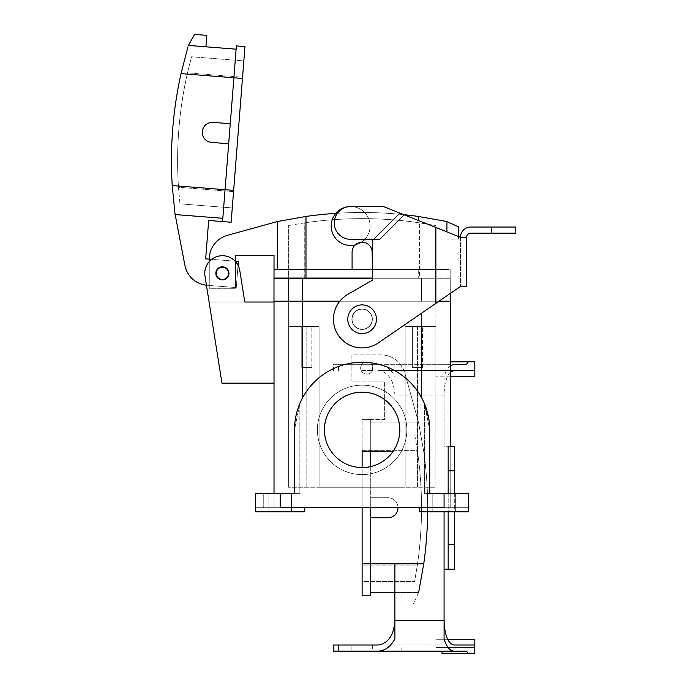 <?xml version="1.0" encoding="UTF-8"?>
<svg xmlns="http://www.w3.org/2000/svg" width="688" height="688" viewBox="0 0 688 688"><rect width="100%" height="100%" fill="white"/><g stroke="black" fill="none" stroke-linecap="round" stroke-linejoin="round"><path stroke-width="0.52" stroke-dasharray="3.44 2.58" d="M404.166 214.819L460.461 237.283L435.874 227.47L460.461 237.283L466.61 237.283L466.61 286.449L460.461 286.449L378.366 342.873A28.681 28.681 0 0 1 337.86 334.54A28.681 28.681 0 0 1 347.775 294.395A28.681 28.681 0 0 0 337.86 334.54A28.681 28.681 0 0 0 378.366 342.873A28.681 28.681 0 0 1 337.86 334.54A28.681 28.681 0 0 1 347.775 294.395L372.363 280.197L347.775 294.395L372.363 280.197L372.363 239.329L379.664 239.329L404.166 214.819L383.431 206.546L350.648 206.546A16.392 16.392 0 0 0 334.256 222.938A16.392 16.392 0 0 0 350.648 239.329A16.392 16.392 0 0 1 334.256 222.938A16.392 16.392 0 0 1 350.648 206.546A19.462 19.462 0 0 1 364.838 239.329L372.363 239.329L372.363 280.197L372.363 239.329L379.664 239.329L373.636 239.329L399.866 213.108M460.461 237.283L460.461 286.449L460.461 237.283A10.243 10.243 0 0 1 470.704 227.04L515.776 227.04L515.776 233.18L470.704 233.18A4.094 4.094 0 0 0 466.61 237.283L460.461 237.283L466.61 237.283M383.431 206.546L435.874 227.47L383.431 206.546L350.648 206.546A19.462 19.462 0 0 1 364.838 239.329L373.636 239.329M362.12 329.475A10.243 10.243 0 0 0 372.363 319.232A10.243 10.243 0 0 0 362.12 308.989A10.243 10.243 0 0 0 351.878 319.232A10.243 10.243 0 0 0 362.12 329.475A10.243 10.243 0 0 0 372.363 319.232A10.243 10.243 0 0 1 356.995 328.107A10.243 10.243 0 0 1 356.995 310.357A10.243 10.243 0 0 1 372.363 319.232A10.243 10.243 0 0 0 362.12 308.989A10.243 10.243 0 0 0 351.878 319.232A10.243 10.243 0 0 0 362.12 329.475M364.838 239.329A19.462 19.462 0 0 1 332.786 233.748A19.462 19.462 0 0 1 350.648 206.546A16.392 16.392 0 0 0 334.256 222.938A16.392 16.392 0 0 0 350.648 239.329L364.838 239.329A19.462 19.462 0 0 1 333.998 236.096A19.462 19.462 0 0 1 345.41 207.269A19.462 19.462 0 0 1 364.838 239.329A19.462 19.462 0 0 1 333.998 236.096A19.462 19.462 0 0 1 345.41 207.269A19.462 19.462 0 0 1 364.838 239.329L372.363 239.329M361.415 242.228A19.462 19.462 0 0 1 355.249 244.928M372.363 319.232A10.243 10.243 0 0 1 356.995 328.107A10.243 10.243 0 0 1 356.995 310.357A10.243 10.243 0 0 1 372.363 319.232M209.281 261.578L209.281 288.298L235.502 288.298L235.502 255.515L274.022 255.515L274.022 269.447L277.298 269.447L277.298 221.553L277.298 269.447L372.363 269.447M235.502 261.578L235.502 288.298L209.281 288.298L209.281 259.066A24.587 24.587 0 0 1 227.315 235.373L277.298 221.553L305.979 216.436A401.568 401.568 0 0 1 418.261 216.436L446.942 221.553L446.942 269.447L418.261 269.447L450.219 269.447L450.219 278.055L372.363 278.055M274.022 269.447L305.979 269.447L274.022 269.447L274.022 278.055L450.219 278.055L450.219 269.447L372.156 269.447L372.156 252.238A10.036 10.036 0 0 0 362.12 242.202A10.036 10.036 0 0 0 352.084 252.238L352.084 269.447L305.979 269.447L372.156 269.447L372.156 252.238A10.036 10.036 0 0 0 362.12 242.202A10.036 10.036 0 0 0 352.084 252.238L352.084 269.447L352.084 252.238A10.036 10.036 0 0 1 362.12 242.202A10.036 10.036 0 0 1 372.156 252.238L372.156 269.447L418.261 269.447L418.261 278.055L418.261 269.447L446.942 269.447L446.942 231.882M216.247 273.342A6.149 6.149 0 0 1 222.396 267.193A6.149 6.149 0 0 1 228.536 273.342A6.149 6.149 0 0 1 222.396 279.491A6.149 6.149 0 0 1 216.247 273.342A6.149 6.149 0 0 1 222.396 267.193A6.149 6.149 0 0 1 228.536 273.342A6.149 6.149 0 0 1 222.396 279.491A6.149 6.149 0 0 1 216.247 273.342A6.149 6.149 0 0 1 225.466 268.019A6.149 6.149 0 0 1 225.466 278.666A6.149 6.149 0 0 1 216.247 273.342M335.864 213.349A401.568 401.568 0 0 1 403.753 214.656M419.491 278.055L304.75 278.055L304.75 222.826A395.419 395.419 0 0 1 419.491 222.826L435.874 225.578L419.491 222.826A395.419 395.419 0 0 0 304.75 222.826L288.367 225.578L304.75 222.826L304.75 278.055L288.367 278.055L288.367 225.578L288.367 278.055L419.491 278.055L419.491 222.826L419.491 278.055L435.874 278.055L435.874 225.578L435.874 278.055L419.491 278.055M458.414 236.466L458.414 239.132L446.942 239.132L446.942 221.553L458.414 226.834L458.414 239.132L446.942 239.132L446.942 221.553M277.298 269.447L277.298 221.553M372.156 269.447L352.084 269.447M222.817 218.302L175.07 214.544L222.817 218.302L236.388 45.915L244.962 46.586L231.142 222.241L222.559 221.57L228.683 143.749L222.559 221.57L222.817 218.302L175.07 214.544L184.926 265.456A24.587 24.587 0 0 0 207.131 285.296A24.587 24.587 0 0 1 206.434 285.228L209.092 302.023L274.022 302.023L274.022 383.156L221.949 383.156L204.99 276.103A17.621 17.621 0 0 1 219.635 255.936A17.621 17.621 0 0 1 239.794 270.59A17.621 17.621 0 0 0 219.635 255.936A17.621 17.621 0 0 0 204.99 276.103A17.621 17.621 0 0 1 219.635 255.936A17.621 17.621 0 0 1 239.794 270.59L244.773 302.023L209.092 302.023L244.773 302.023L239.794 270.59A17.621 17.621 0 0 0 219.635 255.936A17.621 17.621 0 0 0 204.99 276.103L209.092 302.023L274.022 302.023L274.022 383.156L221.949 383.156L204.99 276.103A17.621 17.621 0 0 1 219.635 255.936A17.621 17.621 0 0 1 239.794 270.59L244.773 302.023L239.794 270.59A17.621 17.621 0 0 0 219.635 255.936A17.621 17.621 0 0 0 204.99 276.103L206.434 285.228M238.031 265.233L236.276 287.593L207.131 285.296L236.276 287.593L238.332 261.449L205.652 258.869L208.67 220.478L222.559 221.57M221.906 279.474A6.149 6.149 0 0 1 216.264 272.861A6.149 6.149 0 0 1 222.878 267.219A6.149 6.149 0 0 1 228.519 273.824A6.149 6.149 0 0 1 221.906 279.474A6.149 6.149 0 0 1 216.264 272.861A6.149 6.149 0 0 1 222.878 267.219A6.149 6.149 0 0 1 228.519 273.824A6.149 6.149 0 0 1 221.906 279.474A6.149 6.149 0 0 1 217.331 269.859A6.149 6.149 0 0 1 227.943 270.694A6.149 6.149 0 0 1 221.906 279.474M235.15 261.191L211.689 259.35M174.881 213.091L172.224 185.545A401.568 401.568 0 0 1 181.03 73.616L233.877 77.778L236.13 49.183L230.265 123.728L213.108 122.378A10.036 10.036 0 0 0 202.306 131.606A10.036 10.036 0 0 0 211.526 142.399L228.683 143.749L230.265 123.728L213.108 122.378A10.036 10.036 0 0 0 202.306 131.606A10.036 10.036 0 0 0 211.526 142.399L228.683 143.749L211.526 142.399A10.036 10.036 0 0 1 202.306 131.606A10.036 10.036 0 0 1 213.108 122.378L230.265 123.728L233.877 77.778L242.46 78.449M242.554 77.228L233.55 191.608L178.493 187.274A395.419 395.419 0 0 1 187.489 72.894L191.522 56.769L187.489 72.894A395.419 395.419 0 0 0 178.493 187.274L179.955 203.829L178.493 187.274L233.55 191.608L232.269 207.948L179.955 203.829L232.269 207.948L242.554 77.228L187.489 72.894L242.554 77.228L243.836 60.888L191.522 56.769L243.836 60.888L242.554 77.228M181.03 73.616L187.962 46.827M188.383 45.425L205.901 46.801L188.383 45.425L194.549 34.4L206.804 35.363L205.901 46.801L188.383 45.425M230.265 123.728L228.683 143.749M352.084 319.232A10.036 10.036 0 0 0 367.143 327.927A10.036 10.036 0 0 0 367.143 310.537A10.036 10.036 0 0 0 352.084 319.232A10.036 10.036 0 0 0 367.143 327.927A10.036 10.036 0 0 0 367.143 310.537A10.036 10.036 0 0 0 352.084 319.232A10.036 10.036 0 0 0 367.143 327.927A10.036 10.036 0 0 0 367.143 310.537A10.036 10.036 0 0 0 352.084 319.232A10.036 10.036 0 0 0 367.143 327.927A10.036 10.036 0 0 0 367.143 310.537A10.036 10.036 0 0 0 352.084 319.232A10.036 10.036 0 0 0 367.143 327.927A10.036 10.036 0 0 0 367.143 310.537A10.036 10.036 0 0 0 352.084 319.232A10.036 10.036 0 0 0 367.143 327.927A10.036 10.036 0 0 0 367.143 310.537A10.036 10.036 0 0 0 352.084 319.232A10.036 10.036 0 0 0 367.143 327.927A10.036 10.036 0 0 0 367.143 310.537A10.036 10.036 0 0 0 352.084 319.232A10.036 10.036 0 0 0 367.143 327.927A10.036 10.036 0 0 0 367.143 310.537A10.036 10.036 0 0 0 352.084 319.232M228.949 273.342A6.553 6.553 0 0 1 219.111 279.018A6.553 6.553 0 0 1 219.111 267.666A6.553 6.553 0 0 1 228.949 273.342A6.553 6.553 0 0 1 219.111 279.018A6.553 6.553 0 0 1 219.111 267.666A6.553 6.553 0 0 1 228.949 273.342M421.538 278.262L273.979 278.262L273.979 301.206L273.979 278.262L302.703 278.262L288.401 278.262L288.401 301.206L288.401 278.262L421.538 278.262L288.401 278.262L288.401 301.206L288.401 278.262L450.262 278.262L302.703 278.262L302.703 301.206L273.979 301.206L438.996 301.206L274.022 301.206L302.703 301.206L302.703 278.262L302.703 301.206L288.367 301.206L302.703 301.206L302.703 278.262L302.703 301.206L288.367 301.206L450.219 301.206L302.703 301.206L302.703 326.611L319.094 326.611L319.094 487.242L405.146 487.242L306.805 487.242L435.874 487.242L288.367 487.242L319.094 487.242L319.094 326.611L288.367 326.611L288.367 301.206L288.367 326.611L319.094 326.611L319.094 487.242L319.094 326.611L306.805 326.611L319.094 326.611L319.094 487.242L319.094 326.611L288.367 326.611L288.367 487.242L306.805 487.242L288.367 487.242L288.367 326.611L306.805 326.611L288.367 326.611L288.367 301.206L288.367 326.611L302.703 326.611L302.703 301.206L302.703 397.604A67.613 67.613 0 0 1 421.538 397.604C426.956 407.657 429.682 418.407 429.733 429.871L429.733 493.382L424.401 493.382L429.733 493.382L424.401 493.382L429.733 493.382L429.733 429.871C430.327 419.99 425.537 405.507 424.401 403.564C425.485 405.395 430.327 419.869 429.733 429.871L429.733 493.382L450.219 493.382L450.219 446.263L450.219 507.727L468.657 507.727L419.491 507.727L468.657 507.727L450.219 507.727L450.219 301.206L421.538 301.206L450.219 301.206L450.219 493.382L424.401 493.382L429.733 493.382L424.401 493.382L429.733 493.382L429.733 429.871L429.733 493.382L429.733 429.871L424.401 403.564L429.209 421.52L424.401 403.564L429.733 429.871C430.327 419.99 425.537 405.507 424.401 403.564C425.485 405.395 430.327 419.869 429.733 429.871A67.613 67.613 0 0 0 362.12 362.258A67.613 67.613 0 0 0 294.507 429.871L294.507 493.382L299.839 493.382L255.583 493.382L274.022 493.382L274.022 507.727L255.583 507.727L304.75 507.727L255.583 507.727L304.75 507.727L255.583 507.727L274.022 507.727L274.022 301.206L274.022 493.382L294.507 493.382L294.507 429.871L294.507 493.382L255.583 493.382L255.583 507.727L255.583 493.382L255.583 507.727L255.583 493.382L274.022 493.382L274.022 507.727L274.022 493.382L299.839 493.382L255.583 493.382L255.583 507.727L255.583 493.382L263.255 493.382L263.255 507.727L263.255 493.382L263.255 507.727L263.255 493.382L294.507 493.382L294.507 429.871L299.839 403.564L294.507 429.871C293.914 419.99 298.704 405.507 299.839 403.564C298.755 405.395 293.914 419.869 294.507 429.871L294.507 493.382L299.839 493.382L294.507 493.382L294.507 429.871C294.559 418.416 297.293 407.666 302.703 397.604C297.285 407.657 294.559 418.407 294.507 429.871C293.914 419.99 298.704 405.507 299.839 403.564C298.755 405.395 293.914 419.869 294.507 429.871L294.507 493.382L294.507 429.871L294.507 493.382L294.507 429.871L299.839 403.564L294.507 429.871C293.914 419.99 298.704 405.507 299.839 403.564C298.755 405.395 293.914 419.869 294.507 429.871C294.559 418.416 297.293 407.666 302.703 397.604A67.613 67.613 0 0 1 421.538 397.604A67.613 67.613 0 0 0 302.703 397.604C297.285 407.657 294.559 418.407 294.507 429.871L294.507 493.382L294.507 429.871C293.914 419.99 298.704 405.507 299.839 403.564C298.755 405.395 293.914 419.869 294.507 429.871A67.613 67.613 0 0 1 362.12 362.258A67.613 67.613 0 0 1 429.733 429.871C429.682 418.416 426.947 407.666 421.538 397.604C426.956 407.657 429.682 418.407 429.733 429.871L429.733 493.382L468.657 493.382L429.733 493.382L429.733 429.871C430.327 419.99 425.537 405.507 424.401 403.564C425.485 405.395 430.327 419.869 429.733 429.871L429.733 493.382L429.733 429.871C430.327 419.99 425.537 405.507 424.401 403.564C425.485 405.395 430.327 419.869 429.733 429.871C429.682 418.416 426.947 407.666 421.538 397.604A67.613 67.613 0 0 0 302.703 397.604L302.703 278.262L435.839 278.262L435.839 301.206L435.839 278.262L421.538 278.262L450.262 278.262L421.538 278.262L421.538 301.206L421.538 278.262L421.538 301.206L435.874 301.206L421.538 301.206L421.538 278.262L421.538 301.206L421.538 278.262L421.538 301.206L435.874 301.206L421.538 301.206L421.538 278.262L372.363 278.262L421.538 278.262M301.765 367.59L311.845 367.59L301.765 367.59L301.765 326.611L311.845 326.611L301.765 326.611L311.845 326.611L301.765 326.611L311.845 326.611L301.765 326.611L311.845 326.611L301.765 326.611L301.765 367.59L311.845 367.59L301.765 367.59L311.845 367.59L301.765 367.59L301.765 326.611L301.765 367.59L311.845 367.59L301.765 367.59M412.396 367.59L422.475 367.59L412.396 367.59L412.396 326.611L422.475 326.611L412.396 326.611L422.475 326.611L412.396 326.611L422.475 326.611L412.396 326.611L422.475 326.611L412.396 326.611L412.396 367.59L422.475 367.59L412.396 367.59L422.475 367.59L412.396 367.59L412.396 326.611L412.396 367.59L422.475 367.59L412.396 367.59M324.22 429.871A37.9 37.9 0 0 0 362.12 467.771A37.9 37.9 0 0 0 400.02 429.871A37.9 37.9 0 0 1 343.166 462.697A37.9 37.9 0 0 1 343.166 397.045A37.9 37.9 0 0 1 400.02 429.871A37.9 37.9 0 0 0 362.12 391.971A37.9 37.9 0 0 0 324.22 429.871A37.9 37.9 0 0 0 362.12 467.771A37.9 37.9 0 0 0 400.02 429.871A37.9 37.9 0 0 1 343.166 462.697A37.9 37.9 0 0 1 343.166 397.045A37.9 37.9 0 0 1 400.02 429.871A37.9 37.9 0 0 0 362.12 391.971A37.9 37.9 0 0 0 324.22 429.871M406.849 429.871A44.729 44.729 0 0 1 339.76 468.605A44.729 44.729 0 0 1 339.76 391.137A44.729 44.729 0 0 1 406.849 429.871A44.729 44.729 0 0 0 339.76 391.137A44.729 44.729 0 0 0 339.76 468.605A44.729 44.729 0 0 0 406.849 429.871A44.729 44.729 0 0 1 339.76 468.605A44.729 44.729 0 0 1 339.76 391.137A44.729 44.729 0 0 1 406.849 429.871A44.729 44.729 0 0 0 339.76 391.137A44.729 44.729 0 0 0 339.76 468.605A44.729 44.729 0 0 0 406.849 429.871M399.814 429.871A37.694 37.694 0 0 1 343.269 462.517A37.694 37.694 0 0 1 343.269 397.225A37.694 37.694 0 0 1 399.814 429.871A37.694 37.694 0 0 1 343.269 462.517A37.694 37.694 0 0 1 343.269 397.225A37.694 37.694 0 0 1 399.814 429.871M450.262 293.466L450.262 278.262L450.262 301.206L339.812 301.206L450.262 301.206L450.262 278.262L450.262 293.466M435.874 326.611L435.874 487.242L417.435 487.242L435.874 487.242L435.874 301.206L435.874 326.611L405.146 326.611L435.874 326.611L417.435 326.611L435.874 326.611L435.874 487.242L435.874 301.206L435.874 326.611L405.146 326.611L405.146 487.242L417.435 487.242L405.146 487.242L405.146 326.611L405.146 487.242L405.146 326.611L435.874 326.611M444.07 507.727L280.171 507.727L468.657 507.727L419.491 507.727L444.07 507.727L444.07 493.382L429.733 493.382L450.219 493.382L450.219 507.727L450.219 493.382L468.657 493.382L468.657 507.727L468.657 493.382L460.986 493.382L460.986 507.727L460.986 493.382L460.986 507.727L460.986 493.382L468.657 493.382L468.657 511.82L419.491 511.82L468.657 511.82L419.491 511.82L468.657 511.82L419.491 511.82L419.491 507.727L419.491 511.82L468.657 511.82L468.657 493.382L444.07 493.382L444.07 507.727M347.775 319.232A14.345 14.345 0 0 0 369.293 331.65A14.345 14.345 0 0 0 369.293 306.814A14.345 14.345 0 0 0 347.775 319.232A14.345 14.345 0 0 0 369.293 331.65A14.345 14.345 0 0 0 369.293 306.814A14.345 14.345 0 0 0 347.775 319.232A14.345 14.345 0 0 0 369.293 331.65A14.345 14.345 0 0 0 369.293 306.814A14.345 14.345 0 0 0 347.775 319.232A14.345 14.345 0 0 0 369.293 331.65A14.345 14.345 0 0 0 369.293 306.814A14.345 14.345 0 0 0 347.775 319.232A14.345 14.345 0 0 0 369.293 331.65A14.345 14.345 0 0 0 369.293 306.814A14.345 14.345 0 0 0 347.775 319.232A14.345 14.345 0 0 0 369.293 331.65A14.345 14.345 0 0 0 369.293 306.814A14.345 14.345 0 0 0 347.775 319.232M432.804 493.382L455.344 493.382L432.804 493.382L455.344 493.382L432.804 493.382L455.344 493.382L432.804 493.382L455.344 493.382L432.804 493.382L432.804 511.82L455.344 511.82L432.804 511.82L455.344 511.82L432.804 511.82L432.804 493.382L432.804 511.82L455.344 511.82L432.804 511.82L455.344 511.82L432.804 511.82L432.804 493.382M268.896 493.382L291.437 493.382L268.896 493.382L291.437 493.382L268.896 493.382L291.437 493.382L268.896 493.382L291.437 493.382L268.896 493.382L268.896 511.82L291.437 511.82L268.896 511.82L291.437 511.82L268.896 511.82L268.896 493.382L268.896 511.82L291.437 511.82L268.896 511.82L291.437 511.82L268.896 511.82L268.896 493.382M304.75 511.82L255.583 511.82L304.75 511.82L255.583 511.82L304.75 511.82L304.75 507.727L304.75 511.82L255.583 511.82L255.583 507.727L255.583 511.82L304.75 511.82M222.396 279.896A6.553 6.553 0 0 1 216.711 270.066A6.553 6.553 0 0 1 228.072 270.066A6.553 6.553 0 0 1 222.396 279.896A6.553 6.553 0 0 0 228.949 273.342A6.553 6.553 0 0 0 222.396 266.789A6.553 6.553 0 0 0 215.834 273.342A6.553 6.553 0 0 0 222.396 279.896A6.553 6.553 0 0 1 216.711 270.066A6.553 6.553 0 0 1 228.072 270.066A6.553 6.553 0 0 1 222.396 279.896A6.553 6.553 0 0 0 228.949 273.342A6.553 6.553 0 0 0 222.396 266.789A6.553 6.553 0 0 0 215.834 273.342A6.553 6.553 0 0 0 222.396 279.896M394.903 563.859L394.903 395.041C393.88 380.137 388.247 371.941 378.004 370.454L453.882 370.454L378.004 370.454M450.219 372.234C446.331 376.723 444.276 384.325 444.07 395.041L444.07 446.263L454.312 446.263L454.312 569.191L444.07 569.191L444.07 620.413L394.903 620.413L394.903 376.603C390.586 368.665 384.953 364.563 378.004 364.313L333.439 364.313L386.957 364.313L386.957 370.454M444.07 638.851L444.07 620.413M351.878 651.14L372.363 651.14L351.878 651.14L351.878 644.991L372.363 644.991L351.878 644.991M378.004 644.991L453.882 644.991L442.023 644.991L442.023 651.14L333.439 651.14M450.219 365.715C447.716 367.736 445.669 371.365 444.07 376.603L444.07 446.263L448.172 446.263L448.172 569.191M362.12 370.454L372.363 370.454L362.12 370.454M378.004 364.313L450.219 364.313L442.023 364.313L442.023 361.854L442.023 370.454L442.023 364.313L386.957 364.313M401.156 364.313L401.156 370.454M474.806 370.454L474.806 367.994L435.874 367.994L435.874 376.19L474.806 376.19M450.219 376.19L435.874 376.19M450.219 361.854L474.806 361.854L474.806 367.994L435.874 367.994M351.878 364.313L372.363 364.313L351.878 364.313L351.878 370.454M444.07 376.603L444.07 395.041L394.903 395.041L394.903 376.603M454.312 493.382L454.312 511.82M448.172 493.382L448.172 511.82M394.903 620.413L394.903 638.851M474.806 644.991L474.806 653.6L442.023 653.6L442.023 644.991L333.439 644.991M435.874 647.451L474.806 647.451L435.874 647.451L435.874 639.255L474.806 639.255M401.156 651.14L401.156 644.991M447.587 639.255L435.874 639.255M427.661 511.82A401.568 401.568 0 0 0 423.739 451.586A401.568 401.568 0 0 1 423.739 563.859L418.622 592.549L370.729 592.549L370.729 497.691L370.729 517.763L387.937 517.763A10.036 10.036 0 0 0 397.974 507.727A10.036 10.036 0 0 0 387.937 497.691L370.729 497.691L370.729 419.628L370.729 451.586L370.729 419.628L384.661 419.628L384.661 381.109L351.878 381.109L351.878 354.888L381.109 354.888A24.587 24.587 0 0 1 404.802 372.922A24.587 24.587 0 0 0 381.109 354.888L351.878 354.888L351.878 381.109L384.661 381.109L384.661 419.628L370.729 419.628L370.729 422.905L418.622 422.905L370.729 422.905L370.729 466.576M370.729 419.628L362.12 419.628L370.729 419.628M366.833 361.854A6.149 6.149 0 0 1 372.982 367.994A6.149 6.149 0 0 1 366.833 374.143A6.149 6.149 0 0 1 360.684 367.994A6.149 6.149 0 0 1 366.833 361.854A6.149 6.149 0 0 1 372.982 367.994A6.149 6.149 0 0 1 366.833 374.143A6.149 6.149 0 0 1 361.51 364.924A6.149 6.149 0 0 1 372.156 364.924A6.149 6.149 0 0 1 366.833 374.143A6.149 6.149 0 0 1 360.684 367.994A6.149 6.149 0 0 1 366.833 361.854A6.149 6.149 0 0 1 372.156 371.073A6.149 6.149 0 0 1 361.51 371.073A6.149 6.149 0 0 1 366.833 361.854M418.622 422.905L404.802 372.922L418.622 422.905L370.729 422.905L418.622 422.905L423.739 451.586L418.622 422.905M418.622 592.549L413.342 604.021L401.044 604.021L401.044 592.549L418.622 592.549L413.342 604.021L401.044 604.021L401.044 592.549L418.622 592.549L394.903 592.549M370.729 592.549L370.729 517.763L387.937 517.763L370.729 517.763L370.729 595.825L362.12 595.825L362.12 419.628L362.12 451.586L370.729 451.586L370.729 507.727M362.12 565.089L362.12 450.356L417.349 450.356A395.419 395.419 0 0 1 417.349 565.089L414.597 581.48L417.349 565.089A395.419 395.419 0 0 0 417.349 450.356L414.597 433.965L417.349 450.356L362.12 450.356L362.12 433.965L414.597 433.965L362.12 433.965L362.12 565.089L417.349 565.089L362.12 565.089L362.12 581.48L414.597 581.48L362.12 581.48L362.12 565.089M362.12 507.727L362.12 467.565M397.974 507.727A10.036 10.036 0 0 0 387.937 497.691A10.036 10.036 0 0 1 397.974 507.727A10.036 10.036 0 0 1 387.937 517.763A10.036 10.036 0 0 0 397.974 507.727A10.036 10.036 0 0 0 387.937 497.691L370.729 497.691L387.937 497.691L370.729 497.691L370.729 517.763M435.839 278.262L435.839 301.206L435.839 278.262M288.367 326.611L288.367 487.242L288.367 326.611L319.094 326.611L319.094 487.242L319.094 326.611L288.367 326.611M405.146 326.611L405.146 487.242L405.146 326.611L405.146 487.242L405.146 326.611L417.435 326.611L405.146 326.611M274.022 302.023L274.022 383.156L274.022 302.023M468.657 493.382L468.657 507.727L468.657 493.382M435.874 227.47L435.874 303.348M491.198 227.04L491.198 233.18M418.261 220.444L418.261 216.436M305.979 216.436L305.979 278.055M172.224 185.545L233.645 190.378M421.538 326.611L421.538 397.604L421.538 326.611M280.171 493.382L280.171 507.727L280.171 493.382M417.435 326.611L417.435 487.242L417.435 326.611M306.805 326.611L306.805 487.242L306.805 326.611M444.07 569.191L444.07 511.82M444.07 395.041L394.903 395.041M338.479 370.454L338.479 364.313M386.957 651.14L386.957 644.991M370.729 451.586L392.934 451.586M423.739 563.859L362.12 563.859M302.703 326.611L302.703 301.206L302.703 326.611M424.401 493.382L424.401 403.564L424.401 493.382M299.839 493.382L299.839 403.564L299.839 493.382M311.845 367.59L311.845 326.611L311.845 367.59M422.475 367.59L422.475 326.611L422.475 367.59M291.437 511.82L291.437 493.382L291.437 511.82M455.344 511.82L455.344 493.382L455.344 511.82M333.439 370.454L333.439 364.313M372.363 370.454L372.363 364.313M372.363 644.991L372.363 651.14"/><path stroke-width="1.03" d="M355.249 244.928A19.462 19.462 0 0 1 331.324 228.33A19.462 19.462 0 0 1 350.648 206.546A16.392 16.392 0 0 0 334.256 222.938A16.392 16.392 0 0 0 350.648 239.329L379.664 239.329L404.166 214.819L460.461 237.283L466.61 237.283L466.61 286.449L460.461 286.449L378.366 342.873A28.681 28.681 0 0 1 337.86 334.54A28.681 28.681 0 0 1 347.775 294.395L372.363 280.197L372.363 239.329M404.166 214.819L383.431 206.546L350.648 206.546L383.431 206.546M364.838 239.329A19.462 19.462 0 0 1 361.415 242.228M399.866 213.108L373.636 239.329M460.461 237.283A10.243 10.243 0 0 1 470.704 227.04L515.776 227.04L515.776 233.18L470.704 233.18A4.094 4.094 0 0 0 466.61 237.283M335.864 213.349A401.568 401.568 0 0 0 305.979 216.436L277.298 221.553L277.298 269.447M209.281 261.578L209.281 259.066A24.587 24.587 0 0 1 227.315 235.373L277.298 221.553M235.502 261.578L235.502 255.515L274.022 255.515L274.022 278.055L372.363 278.055M403.753 214.656A401.568 401.568 0 0 1 418.261 216.436L446.942 221.553L446.942 231.882M372.363 269.447L372.156 252.238A10.036 10.036 0 0 0 362.12 242.202A10.036 10.036 0 0 0 352.084 252.238L352.084 269.447L274.022 269.447M228.536 273.342A6.149 6.149 0 0 1 219.317 278.666A6.149 6.149 0 0 1 219.317 268.019A6.149 6.149 0 0 1 228.536 273.342M446.942 221.553L458.414 226.834L458.414 236.466M352.084 269.447L372.156 269.447M187.962 46.827L181.03 73.616A401.568 401.568 0 0 0 172.224 185.545L175.07 214.544L222.817 218.302M206.434 285.228L209.092 302.023L206.434 285.228A24.587 24.587 0 0 1 184.926 265.456L174.881 213.091M222.559 221.57L231.142 222.241L244.962 46.586L236.388 45.915L230.265 123.728L213.108 122.378A10.036 10.036 0 0 0 202.306 131.606A10.036 10.036 0 0 0 211.526 142.399L228.683 143.749L222.559 221.57L208.67 220.478L205.652 258.869L211.689 259.35M238.031 265.233L238.332 261.449L235.15 261.191M188.383 45.425L236.13 49.183L205.901 46.801L206.804 35.363L194.549 34.4L188.383 45.425M222.878 267.219A6.149 6.149 0 0 1 227.461 276.825A6.149 6.149 0 0 1 216.84 275.991A6.149 6.149 0 0 1 222.878 267.219M228.683 143.749L230.265 123.728M221.949 383.156L204.99 276.103A17.621 17.621 0 0 1 219.635 255.936A17.621 17.621 0 0 1 239.794 270.59L244.773 302.023L274.022 302.023L244.773 302.023L239.794 270.59A17.621 17.621 0 0 0 219.635 255.936A17.621 17.621 0 0 0 204.99 276.103L221.949 383.156L274.022 383.156L221.949 383.156M273.979 301.206L273.979 278.262L372.363 278.262L273.979 278.262L273.979 301.206L339.812 301.206L302.703 301.206L302.703 278.262L302.703 301.206L273.979 301.206M429.733 429.871L429.209 421.52L429.733 429.871L429.733 493.382L429.733 429.871L429.733 493.382L468.657 493.382L468.657 511.82L468.657 493.382L444.07 493.382L444.07 507.727L280.171 507.727L444.07 507.727L444.07 493.382L429.733 493.382L429.733 429.871A67.613 67.613 0 0 0 362.12 362.258A67.613 67.613 0 0 0 294.507 429.871A67.613 67.613 0 0 1 362.12 362.258A67.613 67.613 0 0 1 429.733 429.871M299.839 403.564L299.572 404.2L299.839 403.564M399.814 429.871A37.694 37.694 0 0 1 343.269 462.517A37.694 37.694 0 0 1 343.269 397.225A37.694 37.694 0 0 1 399.814 429.871A37.694 37.694 0 0 1 343.269 462.517A37.694 37.694 0 0 1 343.269 397.225A37.694 37.694 0 0 1 399.814 429.871M450.262 301.206L450.262 293.466L450.262 301.206L438.996 301.206L450.262 301.206M274.022 493.382L274.022 301.206L274.022 493.382M347.775 319.232A14.345 14.345 0 0 0 369.293 331.65A14.345 14.345 0 0 0 369.293 306.814A14.345 14.345 0 0 0 347.775 319.232A14.345 14.345 0 0 0 369.293 331.65A14.345 14.345 0 0 0 369.293 306.814A14.345 14.345 0 0 0 347.775 319.232M450.219 446.263L450.219 301.206L450.219 446.263M294.507 493.382L294.507 429.871L294.507 493.382L294.507 429.871L294.507 493.382L280.171 493.382L294.507 493.382M255.583 493.382L255.583 507.727L255.583 493.382L280.171 493.382L280.171 507.727L280.171 493.382L255.583 493.382M255.583 511.82L304.75 511.82L304.75 507.727L304.75 511.82L255.583 511.82L255.583 507.727L255.583 511.82M419.491 511.82L468.657 511.82L419.491 511.82L419.491 507.727L419.491 511.82M222.396 279.896A6.553 6.553 0 0 1 215.834 273.342A6.553 6.553 0 0 1 222.396 266.789A6.553 6.553 0 0 1 228.949 273.342A6.553 6.553 0 0 1 222.396 279.896A6.553 6.553 0 0 1 215.834 273.342A6.553 6.553 0 0 1 222.396 266.789A6.553 6.553 0 0 1 228.949 273.342A6.553 6.553 0 0 1 222.396 279.896M444.07 511.82L444.07 638.851C446.572 646.789 449.84 650.882 453.882 651.14L466.533 651.14L468.244 653.6L474.806 653.6L474.806 644.991L453.882 644.991C447.931 643.512 444.663 635.316 444.07 620.413L394.903 620.413L394.903 563.859M450.219 365.715L453.882 364.313L466.533 364.313L468.244 361.854L474.806 361.854L474.806 370.454L453.882 370.454L450.219 372.234M338.479 644.991L338.479 651.14L333.439 651.14L333.439 644.991L378.004 644.991C388.247 643.512 393.88 635.316 394.903 620.413L394.903 638.851C390.586 646.789 384.953 650.882 378.004 651.14L453.882 651.14M338.479 651.14L378.004 651.14M468.244 653.6L442.023 653.6L442.023 651.14L466.533 651.14M453.882 370.454L474.806 370.454L474.806 376.19L450.219 376.19M453.882 364.313L466.533 364.313M468.244 361.854L450.219 361.854M444.07 569.191L448.172 569.191L448.172 511.82M454.312 493.382L454.312 446.263L448.172 446.263L448.172 493.382M454.312 511.82L454.312 544.604L448.172 544.604M448.172 569.191L454.312 569.191L454.312 544.604M453.882 644.991L474.806 644.991L474.806 639.255L447.587 639.255M394.903 592.549L370.729 592.549M427.661 511.82A401.568 401.568 0 0 1 423.739 563.859L418.622 592.549M423.739 563.859L362.12 563.859L362.12 507.727M362.12 467.565L362.12 451.586L370.729 451.586L370.729 466.576M362.12 563.859L362.12 595.825L370.729 595.825L370.729 517.763L387.937 517.763A10.036 10.036 0 0 0 397.974 507.727M370.729 507.727L370.729 517.763M435.874 227.47L435.874 303.348M491.198 227.04L491.198 233.18M418.261 216.436L418.261 220.444M305.979 216.436L305.979 278.055M181.03 73.616L242.46 78.449M172.224 185.545L233.645 190.378M302.703 397.604L302.703 301.206L302.703 397.604M421.538 397.604L421.538 313.203L421.538 397.604M454.312 470.85L448.172 470.85M392.934 451.586L370.729 451.586"/></g></svg>
